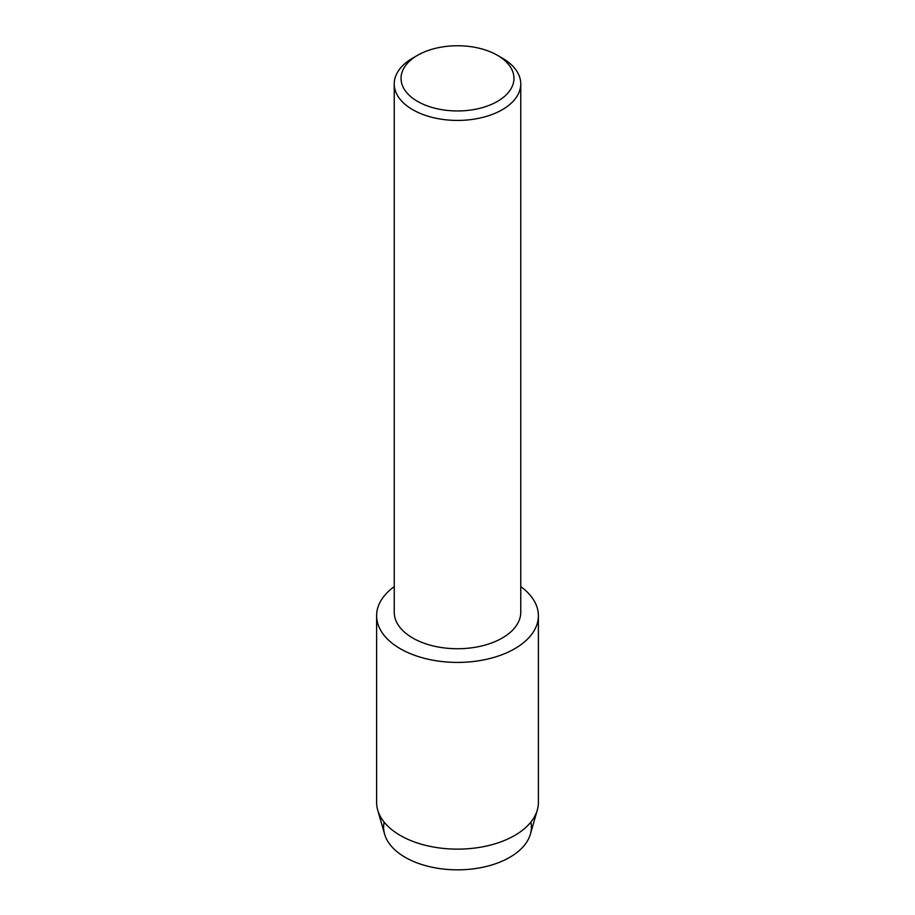 <?xml version="1.0" encoding="UTF-8"?>
<svg xmlns="http://www.w3.org/2000/svg" width="915" height="915" viewBox="0 0 915 915"><rect width="100%" height="100%" fill="white"/><g stroke="black" fill="none" stroke-linecap="round" stroke-linejoin="round"><path stroke-width="1.37" d="M530.86 822.105A73.875 42.65 180 0 1 509.735 857.344A73.875 42.65 180 0 1 425.212 865.556A73.875 42.65 180 0 1 384.14 822.105M497.428 55.3L502.232 58.068A63.261 36.52 180 0 1 520.761 83.906L520.761 612.204A63.261 36.52 180 0 1 502.232 638.03A63.261 36.52 180 0 1 433.287 645.956A63.261 36.52 180 0 1 394.239 612.204L394.239 83.906A63.261 36.52 180 0 1 412.768 58.068L417.572 55.3A56.467 32.608 180 0 1 497.428 55.3A56.467 32.608 180 0 1 497.428 101.405A56.467 32.608 180 0 1 417.572 101.405A56.467 32.608 180 0 1 417.572 55.3L412.768 58.068M514.699 648.735A80.886 46.699 180 0 1 403.618 650.542A80.886 46.699 180 0 1 394.239 586.618A80.886 46.699 180 0 0 376.614 615.715A80.886 46.699 180 0 0 426.55 658.857A80.886 46.699 180 0 0 514.699 648.735A80.886 46.699 180 0 0 520.761 586.618A80.886 46.699 180 0 1 538.386 615.715A80.886 46.699 180 0 1 514.699 648.735M520.761 83.906A63.261 36.52 180 0 1 502.232 109.731A63.261 36.52 180 0 1 433.287 117.646A63.261 36.52 180 0 1 394.239 83.906M538.386 615.715L538.386 802.432A80.886 46.699 180 0 1 537.299 810.061L530.391 834.16A73.875 42.65 180 0 1 509.735 857.344A73.875 42.65 180 0 1 434.922 867.797A73.875 42.65 180 0 1 384.609 834.16L377.701 810.061A80.886 46.699 180 0 1 376.614 802.432L376.614 615.715M537.299 810.061A80.886 46.699 180 0 1 514.699 835.452A80.886 46.699 180 0 1 432.772 846.901A80.886 46.699 180 0 1 377.701 810.061"/></g></svg>
